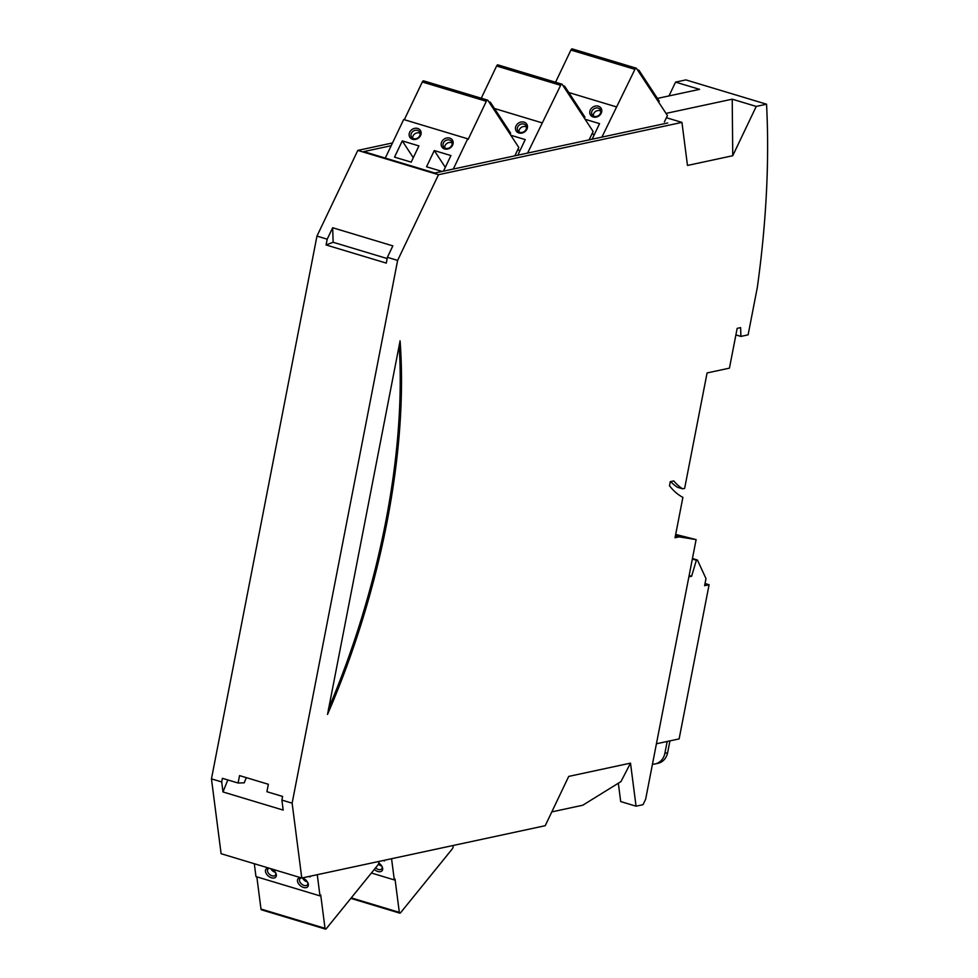 <?xml version="1.0" encoding="UTF-8"?>
<svg xmlns="http://www.w3.org/2000/svg" width="978" height="978" viewBox="0 0 978 978"><rect width="100%" height="100%" fill="white"/><g stroke="black" fill="none" stroke-linecap="round" stroke-linejoin="round"><path stroke-width="1.47" d="M256.835 876.863L260.979 909.027L325.014 928.318A2.225 0.954 106.8 0 0 325.466 929.1A2.225 0.954 106.8 0 0 326.322 928.635L377.973 864.894A2.225 0.954 106.8 0 0 378.841 861.875L378.792 861.471M268.828 868.097A6.284 3.924 -141 0 0 265.588 872.107A6.284 3.924 -141 0 0 271.505 877.804A6.284 3.924 -141 0 0 275.808 873.024A6.284 3.924 -141 0 0 271.798 868.99M308.84 876.508L310.16 876.911L310.075 876.239M300.833 877.743A6.284 3.924 -141 0 0 297.605 881.753A6.284 3.924 -141 0 0 303.522 887.449A6.284 3.924 -141 0 0 307.825 882.669A6.284 3.924 -141 0 0 302.3 878.012A6.284 3.924 -141 0 0 302.104 877.951M317.263 874.699L319.989 895.885L255.967 876.594L254.304 863.721M325.014 928.318L320.723 894.992L319.989 895.885M302.471 878.061A4.804 3.007 -141 0 0 301.835 878.012M301.737 878.012A4.804 3.007 -141 0 0 299.904 878.806A4.804 3.007 -141 0 0 300.197 882.449A4.804 3.007 -141 0 0 304.109 885.445A4.804 3.007 -141 0 0 307.373 884.858A4.804 3.007 -141 0 0 307.569 882.193M302.728 878.146A4.804 3.007 -141 0 0 307.019 881.85A4.804 3.007 -141 0 0 307.434 881.96M270.796 868.684A4.804 3.007 -141 0 0 275.001 872.205A4.804 3.007 -141 0 0 275.417 872.315M269.72 868.366A4.804 3.007 -141 0 0 267.886 869.161A4.804 3.007 -141 0 0 268.18 872.804A4.804 3.007 -141 0 0 272.092 875.799A4.804 3.007 -141 0 0 275.356 875.212A4.804 3.007 -141 0 0 275.551 872.547M260.979 909.027A2.225 0.954 106.8 0 0 261.432 909.809L325.466 929.1M351.249 897.865L399.317 912.352A2.225 0.954 106.8 0 0 399.77 913.134A2.225 0.954 106.8 0 0 400.625 912.67L452.276 848.928A2.225 0.954 106.8 0 0 453.156 845.909L453.107 845.505M383.144 860.542L384.476 860.933L384.391 860.273M374.293 869.43A6.284 3.924 -141 0 0 377.826 871.484A6.284 3.924 -141 0 0 382.129 866.704A6.284 3.924 -141 0 0 378.779 863.048M371.395 873.012L394.305 879.919L395.026 879.026L399.317 912.352M391.567 858.721L394.305 879.919M375.613 867.804A4.804 3.007 -141 0 0 378.413 869.479A4.804 3.007 -141 0 0 381.689 868.892A4.804 3.007 -141 0 0 381.885 866.227M378.425 864.124A4.804 3.007 -141 0 0 381.322 865.885A4.804 3.007 -141 0 0 381.738 865.995M589.135 139.854L593.12 131.492L562.191 84.377A2.225 0.954 -73.2 0 0 561.922 84.169L497.888 64.866A2.225 0.954 -73.2 0 0 496.604 66.015L481.262 98.228M517.814 155.184L525.235 139.597L510.773 135.245M515.161 155.111L516.408 155.49M524.037 122.14A6.284 5.355 -33.3 0 0 516.017 125.905A6.284 5.355 -33.3 0 0 518.89 132.959A6.284 5.355 -33.3 0 0 526.91 129.182A6.284 5.355 -33.3 0 0 524.037 122.14M496.604 66.015L560.639 85.318L527.594 153.081M542.02 122.825L494.465 108.497M560.639 85.318A2.225 0.954 -73.2 0 1 561.922 84.169M563.096 85.758L564.648 86.235L584.966 117.177L584.441 118.277M564.648 86.235L564.123 87.323M519.624 151.382L518.071 149.011M523.866 124.059A4.804 4.095 -33.3 0 0 518.523 125.746A4.804 4.095 -33.3 0 0 517.875 130.832A4.804 4.095 -33.3 0 0 519.917 132.336A4.804 4.095 -33.3 0 0 525.259 130.649A4.804 4.095 -33.3 0 0 525.907 125.563A4.804 4.095 -33.3 0 0 523.866 124.059M526.457 127.054A4.804 4.095 -33.3 0 0 525.565 126.663A4.804 4.095 -33.3 0 0 520.907 127.702A4.804 4.095 -33.3 0 0 519.025 131.944M664.368 121.957L667.424 115.526L636.495 68.411A2.225 0.954 -73.2 0 0 636.226 68.191L572.203 48.9A2.225 0.954 -73.2 0 0 570.92 50.049L555.565 82.25M592.118 139.218L599.551 123.631L585.088 119.267M589.477 139.145L590.724 139.512M598.353 106.174A6.284 5.355 -33.3 0 0 590.333 109.939A6.284 5.355 -33.3 0 0 593.194 116.981A6.284 5.355 -33.3 0 0 601.213 113.216A6.284 5.355 -33.3 0 0 598.353 106.174M570.92 50.049L634.942 69.34L601.91 137.116M616.336 106.859L568.78 92.531M634.942 69.34A2.225 0.954 -73.2 0 1 636.226 68.191M637.399 69.793L638.952 70.257L659.27 101.211L658.756 102.311M638.952 70.257L638.426 71.357M593.939 135.404L592.375 133.045M598.169 108.093A4.804 4.095 -33.3 0 0 592.839 109.768A4.804 4.095 -33.3 0 0 592.179 114.866A4.804 4.095 -33.3 0 0 594.233 116.358A4.804 4.095 -33.3 0 0 599.563 114.683A4.804 4.095 -33.3 0 0 600.223 109.585A4.804 4.095 -33.3 0 0 598.169 108.093M600.773 111.089A4.804 4.095 -33.3 0 0 599.881 110.697A4.804 4.095 -33.3 0 0 595.223 111.724A4.804 4.095 -33.3 0 0 593.34 115.966M411.176 162.14L418.914 145.918L402.264 140.905L394.537 157.128L411.176 162.14M514.819 155.832L518.805 147.47L487.875 100.355A2.225 0.954 -73.2 0 0 487.606 100.135L423.572 80.844A2.225 0.954 -73.2 0 0 422.3 81.993L404.317 119.695M412.557 139.279A6.284 5.355 -33.3 0 0 420.577 135.514A6.284 5.355 -33.3 0 0 417.716 128.46A6.284 5.355 -33.3 0 0 409.696 132.226A6.284 5.355 -33.3 0 0 412.557 139.279M443.499 171.162L450.931 155.563L434.281 150.551L445.308 167.348M434.281 150.551L426.542 166.773L442.105 171.456M449.733 138.106A6.284 5.355 -33.3 0 0 441.714 141.883A6.284 5.355 -33.3 0 0 444.574 148.925A6.284 5.355 -33.3 0 0 452.594 145.16A6.284 5.355 -33.3 0 0 449.733 138.106M385.283 158.094L403.682 119.512L467.704 138.803L453.291 169.047M422.3 81.993L486.323 101.284L468.132 139.451L467.704 138.803M486.323 101.284A2.225 0.954 -73.2 0 1 487.606 100.135M402.264 140.905L413.291 157.702M488.78 101.736L490.333 102.201L510.65 133.155L510.125 134.243M490.333 102.201L489.807 103.301M449.55 140.037A4.804 4.095 -33.3 0 0 444.22 141.712A4.804 4.095 -33.3 0 0 443.56 146.81A4.804 4.095 -33.3 0 0 445.601 148.301A4.804 4.095 -33.3 0 0 450.944 146.627A4.804 4.095 -33.3 0 0 451.604 141.529A4.804 4.095 -33.3 0 0 449.55 140.037M452.154 143.02A4.804 4.095 -33.3 0 0 451.249 142.629A4.804 4.095 -33.3 0 0 446.591 143.668A4.804 4.095 -33.3 0 0 444.709 147.91M413.596 138.656A4.804 4.095 -33.3 0 0 418.926 136.969A4.804 4.095 -33.3 0 0 419.586 131.883A4.804 4.095 -33.3 0 0 417.533 130.392A4.804 4.095 -33.3 0 0 412.203 132.067A4.804 4.095 -33.3 0 0 411.542 137.165A4.804 4.095 -33.3 0 0 413.596 138.656M420.137 133.375A4.804 4.095 -33.3 0 0 419.244 132.984A4.804 4.095 -33.3 0 0 414.574 134.023A4.804 4.095 -33.3 0 0 412.704 138.265M670.639 481.592A172.385 73.753 106.8 0 0 677.485 487.288L682.607 488.829A172.385 73.753 106.8 0 1 673.756 480.919L670.285 481.677L669.49 485.76A179.781 76.92 106.8 0 0 682.889 497.362L675.04 537.766L679.172 536.873L696.116 539.599L645.663 799.148L643.023 804.686L636.055 806.19L630.504 763.133L568.719 776.41L545.223 825.701L301.774 878.024L221.101 853.708L211.456 778.867L316.958 236.101L357.814 150.404L392.508 142.947M668.989 95.93L675.566 82.115L685.871 79.903L766.544 104.206A591.886 253.241 -73.2 0 1 757.314 287.508L748.109 334.855L740.896 336.408L740.615 327.618L737.167 328.363L729.441 368.144L707.082 372.948L684.637 488.389L682.607 488.829M551.812 811.887L582.778 805.224L620.969 781.593L630.504 763.133M756.251 106.419L732.742 155.722L732.216 99.181L756.251 106.419L766.544 104.206M688.879 576.837L691.617 576.238L696.373 560.247L692.338 559.025M691.617 576.238L689.135 575.492M696.373 560.247L697.412 560.015L692.436 558.524M697.412 560.015L705.994 578.597L704.612 585.7L709.087 584.746L679.123 738.903L656.421 743.781M652.46 764.185A14.792 13.02 -102.1 0 0 655.174 763.928A14.792 13.02 -102.1 0 0 664.869 753.329L667.167 741.471M357.814 150.404L438.486 174.707L681.935 122.397L687.485 165.453L732.742 155.722M438.486 174.707L397.63 260.417L387.386 257.324L392.85 245.881L332.667 227.74L327.202 239.194L316.958 236.101M301.774 878.024L292.129 803.17L397.63 260.417M400.088 340.906L327.52 714.429A406.127 173.766 -73.2 0 0 400.088 340.906L399.965 340.87M681.935 122.397L666.385 117.715M666.042 113.399L732.216 99.181M675.566 82.115L699.6 89.353L657.436 98.411M391.188 145.71L363.755 151.602L434.819 173.02L667.73 122.971M655.174 763.928L657.925 763.341A14.792 13.02 -102.1 0 0 667.619 752.73L669.918 740.872M636.055 806.19L620.688 801.557L618.328 783.231M709.087 584.746L705.04 583.524M735.896 334.904L740.896 336.408M696.116 539.599L675.688 534.428M675.431 535.748L679.172 536.873M221.7 781.948L222.996 791.948L283.18 810.09L281.896 800.09L282.605 796.434L266.908 791.715L268.351 784.283L239.549 775.603L238.094 783.023L222.409 778.305L221.7 781.948L211.456 778.867M292.129 803.17L281.896 800.09M387.386 257.324L386.273 263.106L326.077 244.965L333.143 242.275L332.667 227.74M246.309 777.644L244.231 782.816L238.094 783.023M222.996 791.948L227.813 779.931M327.202 239.194L326.077 244.965M387.154 258.547L333.143 242.275M399.134 345.161A406.127 173.766 -73.2 0 1 328.412 708.989M667.619 752.73L664.869 753.329M350.833 898.379L399.77 913.134"/></g></svg>
